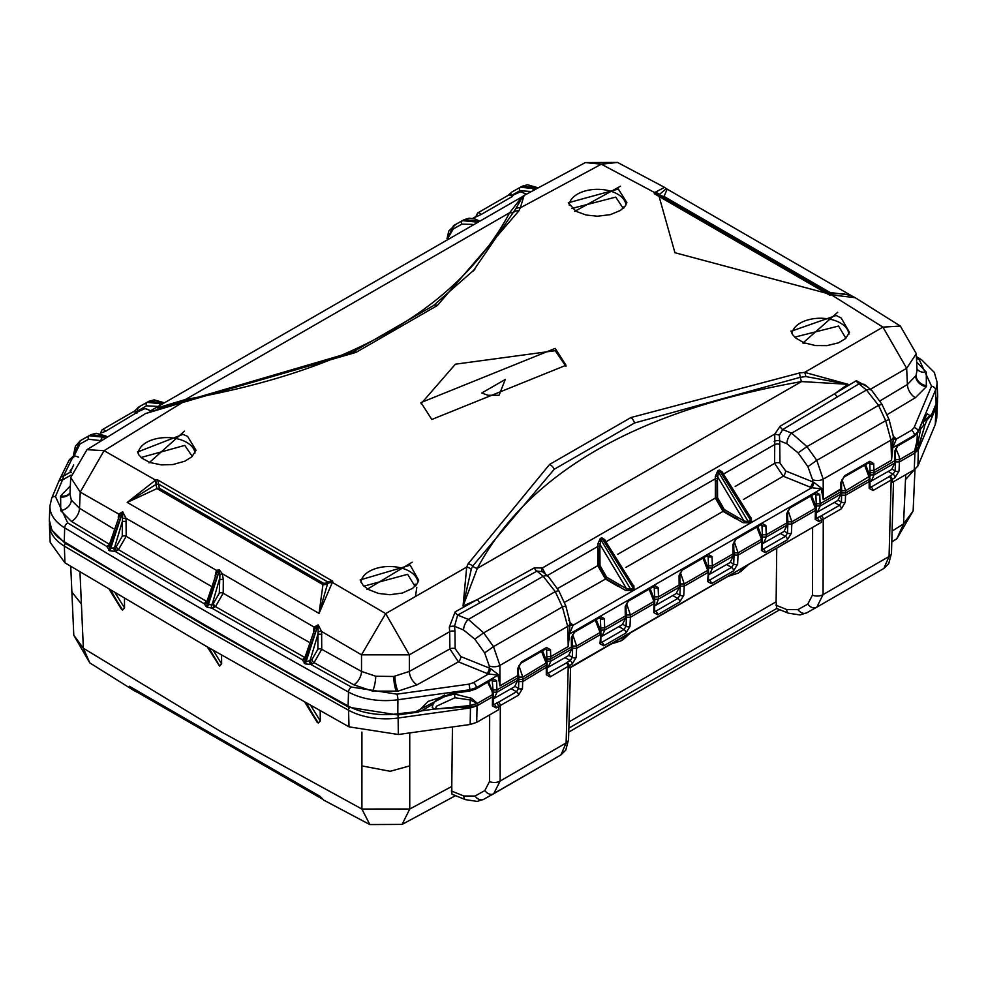 <?xml version="1.0" encoding="UTF-8"?>
<svg xmlns="http://www.w3.org/2000/svg" width="987" height="987" viewBox="0 0 987 987"><rect width="100%" height="100%" fill="white"/><g stroke="black" fill="none" stroke-linecap="round" stroke-linejoin="round"><path stroke-width="1.48" d="M837.692 312.287L802.912 343.044L837.692 312.287M790.969 331.04L792.512 334.519L795.658 337.973L803.862 342.711L815.484 345.561L826.97 345.623L838.407 342.859L845.526 338.603L849.499 332.422L841.208 317.987L836.149 315.482L791.031 331.287M184.396 431.171L149 462.891L184.396 431.171M137.514 451.812L138.945 455.019L141.857 458.153L149.999 462.545L161.56 464.902L172.861 464.544L184.816 461.225L191.897 456.771L196.043 450.294L187.567 436.377L182.965 434.354L137.563 452.009M845.884 338.282L838.555 326.043L794.732 337.147M192.28 456.426L184.791 445.396L141.092 457.487M870.398 389.273L906.671 368.311L916.294 353.679L917.034 370.248L916.035 375.541L907.398 384.486L906.671 368.311L882.933 327.129L900.354 326.055L855.236 297.704L831.436 294.854L882.933 327.129L804.639 372.37L799.26 373.049L631.001 417.526L549.611 464.408L468.097 563.836L466.703 567.069L385.683 613.606L361.513 654.825L321.614 631.47L318.233 624.944L314.039 627.053L222.285 573.706L223.309 579.418L219.385 579.394L212.328 603.945L211.058 604.525L211.773 608.128L207.196 607.178A8879.817 5126.712 180 0 1 206.715 606.894A8879.817 5126.712 180 0 1 206.234 606.623L204.087 603.674A2.764 2.184 -155 0 0 206.591 602.588L206.591 602.588A2.764 2.184 -155 0 0 206.641 602.477L205.53 602.23L204.087 603.674L115.06 551.363L109.754 550.82L106.818 546.453L67.684 522.913L55.469 496.584L62.44 480.015A4.145 3.294 -157.2 0 0 58.615 481.792L51.645 498.361A4.145 3.294 22.8 0 1 55.469 496.584M433.096 704.163L420.869 711.195L398.057 713.749A53.964 31.152 180 0 1 348.115 705.964A8882.84 5128.464 180 0 1 204.58 624.783A8882.84 5128.464 180 0 1 64.266 541.74A53.964 31.152 180 0 1 49.35 520.235A53.964 31.152 180 0 1 49.362 519.47L49.955 505.8A53.372 30.819 0 0 0 64.686 527.835A8882.26 5128.131 0 0 0 204.988 610.867A8882.26 5128.131 0 0 0 348.51 692.047A4.145 2.344 -61.1 0 1 351.384 687.038L310.695 664.399L305.193 663.893L302.195 659.637L211.773 608.128L214.29 607.289L212.328 603.945L213.513 603.254A2.764 1.592 -119.9 0 0 215.474 606.61L223.198 593.236A8862.581 5116.756 0 0 0 308.684 641.969M623.204 208.319L615.728 197.116L571.917 208.454M626.868 202.557L624.956 206.443L620.367 210.465L610.262 214.66L597.48 216.215L586.167 215.03L575.964 211.304L568.29 202.779L618.368 189.06L626.856 202.631M620.527 186.173L574.619 211.415L620.527 186.173M414.984 586.364L407.631 574.311L363.882 586.142M412.134 562.232L366.757 589.547L412.134 562.232M418.673 580.171L416.884 584.131L412.517 588.412L402.388 593.039L389.853 594.717L378.416 593.421L368.151 589.399L363.019 585.242L360.169 579.924L410.197 565.181L418.661 580.233M72.544 467.813L70.015 470.898L71.163 472.168A1.382 1.061 118 0 0 70.311 472.168L73.68 464.926M416.699 711.158L453.28 692.097L453.021 693.367L428.21 701.35L417.735 711.935L418.673 712.034L397.798 714.946L397.921 699.746A4.145 0.79 -97.9 0 0 396.947 694.157L351.384 687.038M916.504 358.145L919.316 359.848L931.531 386.164L914.073 427.655A4.145 3.294 22.8 0 1 918.107 431.492L935.553 390.001A53.372 30.819 0 0 0 937.045 381.969L937.638 395.639A53.964 31.152 180 0 1 937.65 396.404A53.964 31.152 180 0 1 936.12 403.757L930.963 416.243L927.286 413.824L921.981 422.769A2.764 2.196 -157.2 0 0 922.117 421.992L931.605 414.515L927.743 419.179L923.215 421.794M431.8 419.475L566.02 365.276L555.2 348.386L420.98 402.585L431.8 419.475M867.487 386.879L856.371 380.674L834.977 393.542L847.969 384.288L804.639 372.37A6.921 1.604 82.2 0 1 805.836 376.578L800.297 377.293L634.555 422.979L554.225 469.257L472.674 566.044L471.231 569.351A6.921 5.342 -155.1 0 0 466.703 567.069L463.051 606.055L477.56 599.454L455.167 611.829L449.319 627.127L449.702 631.655L409.346 654.837L385.683 613.606L332.335 582.392L319.048 613.408L327.61 583.576A6.921 5.564 17 0 1 322.946 584.625L319.048 613.408L127.224 502.42L156.958 488.59A6.921 0.975 84.3 0 1 156.156 484.383L127.224 502.42L155.564 480.114L104.067 450.677L182.361 402.56L355.999 352.396L437.389 305.501L518.903 210.848L520.297 207.862L601.317 164.2L654.665 192.576L664.522 187.357L617.554 162.436L601.317 164.2L585.316 162.571L524.122 195.451L522.765 196.364L515.769 208.763A6.921 5.54 26.6 0 1 520.297 207.862L524.122 195.451M830.437 293.682A6.921 1.246 84.5 0 1 830.598 293.608A6.921 1.246 84.5 0 1 831.436 294.854L829.45 295.051L654.245 193.674L654.665 192.576A6.921 5.638 20.5 0 1 659.316 194.686L658.909 195.833L674.948 252.771M332.755 581.207L332.335 582.392A6.921 5.428 -160.9 0 0 327.684 583.342L328.091 582.145L158.599 484.086L156.563 484.333A6.921 1.036 -98 0 0 155.564 480.114L157.55 479.83L332.755 581.207A6.921 5.416 -160.3 0 0 328.091 582.145A6.921 5.552 -162.1 0 1 323.403 583.194L322.946 584.625L156.958 488.59L159.462 488.331L323.403 583.194M421.005 403.732L455.389 364.191L555.2 350.693L565.995 366.448M182.361 402.56A6.921 1.394 -100.3 0 0 181.337 401.438L145.521 413.59L182.361 402.56M145.459 413.627L86.979 449.677L104.067 450.677L80.243 492.094L79.515 508.268L71.323 500.138L69.966 494.08L70.706 477.511L80.243 492.094L118.674 514.054A2.764 1.912 -164.4 0 1 119.39 515.584M215.117 575.902L216.412 570.313A2.764 2.171 -140.6 0 1 216.856 572.682L218.793 571.535L219.336 569.869L216.412 570.313L126.015 518.261L122.659 511.784L118.674 514.054L118.748 516.756M211.058 604.525L208.343 604.747L219.028 571.658L219.916 574.459L222.285 573.706L219.336 569.869M473.205 271.018L515.769 208.763M505.258 379.477L481.742 393.011L487.96 395.281L499.04 395.281L505.258 379.477M186.21 400.599A6.921 1.456 81.2 0 1 185.457 399.501C350.693 370.31 458.758 308.043 509.674 212.711A6.921 5.453 -155 0 0 514.326 211.835A6.921 5.589 -156.5 0 1 518.903 210.848M150.012 411.11L521.987 196.894L509.674 212.711L185.457 399.501L157.278 407.927M122.659 511.784L109.569 548.204L109.249 545.071M122.832 511.908L122.363 521.346L114.603 547.403L110.556 548.76L122.228 513.45L119.02 516.435M206.764 601.515L118.428 549.66L126.2 536.311L126.015 518.261A2.764 1.024 -11.2 0 0 122.832 518.582M206.234 606.623L219.57 569.992M313.558 631.075L314.039 627.053A2.764 1.937 -161.8 0 1 314.791 628.793M223.309 579.418L223.198 593.236A2.764 1.53 -179.6 0 0 219.287 593.212L213.513 603.254M314.742 629.003L318.048 624.845M318.233 624.944L317.962 634.172L310.066 660.488L306.019 661.858L317.518 626.424L305.045 661.278L304.675 658.23M318.382 631.766A2.764 1.11 169.7 0 1 321.614 631.47L321.737 649.286A8862.581 5116.756 0 0 0 361.513 671.431L361.513 654.825L409.346 654.837L409.346 671.431L393.677 676.477L375.726 676.243L361.513 671.431A11.067 6.255 -61.1 0 1 353.864 684.842L314.039 662.672L321.737 649.286A2.764 1.53 -179.6 0 0 317.851 649.286L312.077 659.328A2.764 1.592 -119.9 0 0 314.039 662.672L312.015 663.844L310.066 660.488L312.077 659.328M118.292 517.607L118.329 516.435M454.97 631.384L455.155 648.693A4.145 2.307 179.4 0 0 449.887 648.952L458.449 661.87L416.995 684.855A11.067 6.243 61.1 0 1 409.346 671.431A16819.085 9710.414 0 0 0 449.887 648.952L449.702 631.655A4.145 2.307 179.4 0 1 454.97 631.384L454.538 626.313A4.145 1.962 -8.9 0 0 449.319 627.127M463.582 629.977A8.303 3.899 -67.9 0 1 468.344 619.404L483.679 632.864L474.796 639.132L463.582 629.977L454.538 626.313L457.66 615.074A4.145 2.332 61.3 0 1 455.167 611.829M735.167 486.455A16819.085 9710.414 0 0 0 774.61 463.359L774.795 434.046L779.422 435.144L782.703 429.53L837.605 396.762A4.145 2.443 -121 0 1 834.977 393.542L780.088 426.285L774.795 434.046L542.332 567.981L534.399 567.833L477.56 599.454A4.145 2.344 -118.9 0 0 480.077 602.749L457.66 615.074L468.344 619.404L543.183 576.285A8.303 5.552 -50.4 0 1 548.476 576.667L542.443 571.67A4.145 2.566 128.6 0 1 542.332 567.981L545.466 574.163M471.231 569.351L463.051 606.055L477.326 568.364A6.921 5.453 25 0 1 472.674 566.044A6.921 5.379 21.9 0 0 468.097 563.836M799.26 373.049A6.921 1.419 83.4 0 1 800.297 377.293A6.921 1.456 -98.8 0 0 801.543 381.574L847.969 384.288L805.836 376.578M801.543 381.574C636.307 410.765 528.242 473.032 477.326 568.364L801.543 381.574M856.371 380.674A4.145 2.455 -121.2 0 0 858.998 383.844L864.464 384.375L871.768 390.408A8.303 5.552 -50.4 0 0 866.475 390.025L878.553 405.373L885.684 420.684L889.102 419.635L893.408 436.599A8.303 4.775 178.4 0 1 890.965 440.103L885.684 420.684L816.792 460.374L823.195 479.164L890.965 440.103L891.532 460.238L893.408 436.599M664.522 187.357L666.41 188.64L659.39 194.451A6.921 5.564 -163 0 0 664.054 196.45L667.163 189.146L852.003 296.026M849.017 294.94L830.042 292.485A6.921 0.975 -95.7 0 0 830.536 293.62M74.753 456.031L72.187 458.424A4.145 3.541 -153.8 0 0 69.065 460.263L73.272 456.105A4.145 2.393 60.1 0 1 74.753 456.031L74.457 455.278A2.764 1.592 -178.3 0 1 73.655 454.106L75.431 446.136L80.403 440.621L74.457 453.021M74.926 455.932L78.504 457.129M216.424 573.41L216.856 572.682M126.311 521.383L122.363 521.346L122.252 536.274A2.764 1.53 -179.6 0 1 126.2 536.311A8862.581 5116.756 0 0 0 210.737 586.019M219.916 574.459L219.287 593.212M314.964 628.485L304.354 659.131A2.764 2.023 40.4 0 1 304.304 659.168L304.304 659.168A2.764 2.023 40.4 0 1 302.195 659.637L304.366 659.02M317.851 649.286L317.962 634.172L321.848 634.185M332.187 582.675A6.921 5.367 19.7 0 0 327.61 583.576L327.684 583.342M156.563 484.333L156.156 484.383A6.921 1.036 81.2 0 0 155.095 480.213M119.612 515.189L108.854 546.07A2.764 1.986 42.9 0 1 106.818 546.453L108.903 545.922M722.731 472.366L719.264 470.009L717.759 470.885L715.353 476.413L715.439 478.72L606.61 541.419M605.253 540.123L601.749 537.718L600.232 538.581L597.789 544.071L597.888 546.44L547.205 575.606M779.952 463.051L785.615 470.922A4.145 1.949 112.1 0 1 783.234 476.215L774.61 463.359A4.145 2.307 179.4 0 1 779.952 463.051L779.755 444.397A4.145 2.307 -0.6 0 0 774.4 444.705L724.137 473.698M774.19 441.448A4.145 2.06 173.3 0 1 779.508 440.745L786.873 443.731A8.303 3.899 -67.9 0 1 791.636 433.145L782.703 429.53A4.145 2.43 59.4 0 1 780.088 426.285M489.268 665.941L489.281 668.1A4.145 1.949 -67.9 0 1 486.887 673.393L458.449 661.87A4.145 1.949 112.1 0 0 460.83 656.577L490.391 668.483L498.645 674.824L499.953 685.842L499.903 665.411A8.303 4.639 179.9 0 1 489.268 665.941L484.629 652.888L493.5 646.633L499.903 665.411L567.685 626.363L562.393 606.943L565.81 605.895L558.679 590.584L555.262 591.62L543.183 576.285L536.94 571.115A4.145 2.356 60.7 0 1 534.399 567.833M480.077 602.749L536.94 571.115L542.443 571.67M654.813 192.317A6.921 5.663 -158.3 0 1 659.39 194.451L659.316 194.686M140.388 406.064L148.938 401.29L162.559 402.795A2.764 1.604 -59.9 0 1 163.941 402.659L154.157 399.871L148.963 401.277A2.764 2.282 60.9 0 0 148.938 401.29L138.39 407.212L134.454 411.332M148.963 401.277L140.635 405.916A2.764 2.282 60.9 0 0 140.635 405.916L134.146 411.394M159.388 405.472A2.764 1.604 -59.9 0 1 160.918 403.732L147.125 402.338A2.764 2.245 -119.1 0 0 146.532 405.83L136.514 411.616M101.402 440.733L88.559 439.24L79.935 444.039A2.764 2.245 -119.1 0 1 80.515 440.547L82.624 439.338A2.764 2.282 60.9 0 1 82.649 439.326A2.764 2.282 60.9 0 0 82.649 439.326L90.989 434.687L104.573 436.192A2.764 1.604 -59.9 0 1 105.954 436.057L96.183 433.268L90.989 434.687A2.764 2.282 60.9 0 0 90.964 434.699L80.403 440.621L90.964 434.699A2.764 2.282 60.9 0 1 91.026 434.662M70.336 485.851L60.663 496.017A11.067 8.686 -153.5 0 0 70.015 492.834M60.663 496.017L60.7 510.649A11.067 8.673 153.3 0 0 71.323 500.138M106.719 437.438L104.573 436.192L102.932 437.142L89.151 435.736A2.764 2.245 -119.1 0 0 88.559 439.24M537.964 187.949L537.286 187.555A2.764 1.604 120.1 0 0 535.904 187.69L522.283 186.198A2.764 2.282 -119.1 0 1 522.345 186.161M508.095 195.401L511.846 192.046L522.283 186.198L513.98 190.824A2.764 2.282 60.9 0 0 513.956 190.836L513.733 190.972M531.413 191.503L519.89 190.738A2.764 2.245 -119.1 0 1 520.47 187.246L534.263 188.64A2.764 1.604 120.1 0 0 532.511 190.91M464.371 219.57A2.764 2.282 60.9 0 0 464.334 219.583L477.918 221.1A2.764 1.604 -59.9 0 1 478.757 220.829M455.747 224.37L455.969 224.246A2.764 2.282 60.9 0 0 455.994 224.234A2.764 2.282 60.9 0 0 455.969 224.246L464.309 219.595A2.764 2.282 60.9 0 0 464.309 219.595L453.749 225.517L447.814 237.916M475.574 222.606A2.764 1.604 -59.9 0 1 476.277 222.038L462.496 220.644A2.764 2.245 -119.1 0 0 461.904 224.135L453.28 228.947L447.975 238.064M108.78 550.252L109.569 548.204L110.556 548.76L109.754 550.82M113.838 547.81A2.764 0.999 74.2 0 0 115.06 551.363L116.552 550.746L114.603 547.403L116.478 546.317L122.252 536.274M207.196 607.178L208.343 604.747L206.739 602.033L216.486 573.299M304.218 663.313L305.045 661.278L306.019 661.858L305.193 663.893M353.864 684.842L372.617 691.097A11.067 2.542 99.6 0 0 375.726 676.243M372.617 691.097L397.946 691.159L416.995 684.855M394.911 676.292A11.067 2.48 -99.3 0 0 397.946 691.159M719.264 470.009A1.382 0.802 -120.4 0 0 719.955 471.231L721.818 471.527L751.329 518.631L750.651 520.174L719.955 471.231L718.462 472.107L748.232 521.58L744.062 521.025L717.302 476.302A1.382 0.691 -4.1 0 0 715.353 476.413M779.755 444.397L779.422 435.144M557.643 588.486A16819.085 9710.414 0 0 0 597.764 565.687L597.888 546.44A1.382 0.765 179.6 0 1 599.837 546.428L599.837 546.527A1.382 0.765 179.6 0 0 597.888 546.539L597.641 548.612M599.837 546.428L600.923 539.815L630.705 589.288L626.535 588.733L599.738 543.973A1.382 0.691 -4.2 0 0 597.789 544.071M600.232 538.581A1.382 0.79 60.5 0 0 600.923 539.815L604.328 539.272L633.802 586.352L633.123 587.882L602.44 538.951A1.382 0.79 60.4 0 1 601.749 537.718M617.726 554.287A16819.085 9710.414 0 0 0 715.316 498.016L715.439 478.72A1.382 0.765 179.6 0 1 717.401 478.707L717.401 478.831A1.382 0.765 179.6 0 0 715.439 478.843L715.18 480.965M717.401 478.707L718.462 472.107A1.382 0.802 59.7 0 1 717.759 470.885M871.768 390.408L881.971 404.325L878.553 405.373L806.959 446.617L798.088 452.873L786.873 443.731M880.157 400.808A16819.085 9710.414 0 0 0 907.398 384.486A11.067 6.514 -121 0 0 915.368 397.724L926.337 386.731A11.067 8.686 26.5 0 1 915.702 376.244M926.337 386.731L926.299 372.111A11.067 8.673 -26.7 0 1 916.985 368.99M837.605 396.762L858.998 383.844L866.475 390.025L791.636 433.145L806.959 446.617L816.792 460.374L807.909 466.641L798.088 452.873M69.065 460.263L60.367 477.93A4.145 3.541 26.2 0 1 63.489 476.104L62.44 480.015L70.891 475.154M71.261 472.625L70.311 472.168L63.489 476.104L72.187 458.424M486.887 673.393L488.565 673.961L473.427 682.683A4.145 2.393 60.1 0 1 476.363 687.655L469.824 689.765L476.363 687.692L498.016 675.17L488.565 673.961A4.145 1.493 105.8 0 0 490.391 668.483M617.418 585.994L619.17 586.71L617.924 585.624A2.764 1.604 -59.9 0 1 617.418 585.994L605.463 579.073A2.764 1.604 120.1 0 0 605.969 578.703L598.369 565.44A2.764 1.53 -0.4 0 0 597.764 565.687L605.463 579.073L564.231 602.502M734.945 518.274L736.697 519.002L735.451 517.916A2.764 1.604 -59.9 0 1 734.945 518.274L723.039 511.389A2.764 1.604 120.1 0 0 723.545 511.019L715.933 497.744A2.764 1.53 -0.4 0 0 715.316 498.016L723.039 511.389L625.943 567.389M893.457 438.586A4.145 3.047 139.9 0 0 896.356 439.018L892.779 447.74L914.431 435.267A4.145 2.393 -119.9 0 0 911.507 430.295L896.356 439.018L895.369 438.055A4.145 2.776 -50.4 0 1 893.445 438.228M918.107 431.492L914.431 435.304L918.107 431.492M514.597 686.718L518.372 679.204L514.597 686.718L493.278 698.895M493.081 692.171L496.992 692.171L494.216 698.451M568.463 655.676L572.238 648.175L568.463 655.676L547.106 667.878M546.946 661.142L550.857 661.142L548.093 667.422M622.328 624.648L626.103 617.134L622.328 624.648L600.898 636.874M600.812 630.101L604.723 630.101L601.959 636.381M676.194 593.606L679.969 586.105L676.194 593.606L654.714 605.858M654.677 599.306L658.588 599.072L655.824 605.352M730.059 562.578L733.834 555.064L730.059 562.578L708.518 574.841M708.53 568.833L708.543 568.031L712.454 568.043L709.69 574.311M783.925 531.549L787.7 524.035L783.925 531.549L762.334 543.825M762.346 538.285L762.408 537.002L766.331 537.002L763.556 543.282M837.803 500.508L841.578 492.994L837.79 500.508L816.138 512.808M816.163 507.602L816.274 505.961L820.197 505.973L817.421 512.253M891.668 469.479L895.443 461.965L891.668 469.479L869.966 481.779M869.979 476.844L870.152 474.932L874.063 474.932L871.287 481.212M73.754 457.117L74.444 455.821L73.272 456.105M312.015 663.844L310.695 664.399A2.764 1.061 72.9 0 1 309.4 660.871M499.953 685.903A4.145 2.393 60.1 0 1 499.953 685.842L517.558 675.7L499.953 685.903L498.016 675.17A4.145 2.48 174.6 0 1 498.645 674.824M67.684 522.913A4.145 2.455 -58.8 0 0 64.686 527.835L64.266 541.74A2.764 1.641 -58.8 0 0 64.834 543.01L205.148 626.042L348.682 707.235A2.764 1.567 -61.1 0 1 348.115 705.964L348.51 692.047A53.372 30.819 0 0 0 397.921 699.746L469.824 689.765L469.565 691.073L475.783 689.037A2.764 1.592 60.1 0 0 476.363 687.692L492.488 678.402L496.547 680.66L496.954 689.938L517.595 678.044L517.558 680.327L496.992 692.171L496.954 689.938L493.044 690.012L492.155 679.636M743.088 522.691L736.697 519.002A1.382 0.802 120.1 0 0 737.671 517.324L744.062 521.025A1.382 0.802 -59.9 0 1 743.088 522.691L749.145 522.826A1.382 0.802 60.1 0 1 748.232 521.58L750.651 520.174A1.382 0.802 -119.9 0 0 751.563 521.432L751.354 517.928A1.382 0.802 -59.9 0 1 751.144 518.027M600.01 565.551L599.886 548.488L598.233 548.365L598.369 565.44A1.382 0.765 -0.4 0 1 600.01 565.551L606.697 577.222L626.535 588.733A1.382 0.802 -59.9 0 1 625.561 590.411L631.618 590.534L634.036 589.14L633.827 585.649A1.382 0.802 -59.9 0 1 633.617 585.735M717.586 497.867L717.463 480.817L715.809 480.706L715.933 497.744L717.586 497.867L724.273 509.526L737.671 517.324M892.26 448.049A4.145 2.134 -178.2 0 1 892.779 447.74L891.532 460.3L873.927 470.392L891.532 460.238A4.145 2.393 -119.9 0 0 891.532 460.3M894.518 451.367L894.629 463.088L874.063 474.932L874.026 472.699L894.654 460.806L895.468 459.732L895.332 450.282A2.764 1.518 179.2 0 1 894.518 451.367L898.306 444.594L914.431 435.304A2.764 1.592 -119.9 0 1 913.863 436.649L897.726 445.939A2.764 1.592 60.1 0 0 898.306 444.594M521.407 661.981A2.764 1.592 60.1 0 1 520.84 663.276L518.372 667.619A2.764 1.542 180 0 1 517.558 668.705L521.407 661.981L546.527 647.497L550.512 649.73A2.764 1.592 178.3 0 1 546.601 649.804L546.81 656.713L550.721 656.651L550.857 661.142L571.424 649.286L571.325 637.577A2.764 1.518 179.2 0 0 572.127 636.479L572.275 645.93L571.461 647.016L550.82 658.897L546.909 658.971L546.934 660.389M604.686 627.868L604.723 630.101L625.289 618.257L625.19 606.536A2.764 1.518 179.2 0 0 626.005 605.45L626.14 614.901L625.326 615.974L604.686 627.868L600.775 627.942L600.367 618.701L599.121 617.985M625.19 606.536L628.966 599.763L654.085 585.291L658.144 587.549L658.588 599.072L679.155 587.228L679.056 575.507A2.764 1.518 179.2 0 0 679.87 574.409L680.006 583.86L679.192 584.946L658.563 596.827L654.64 596.913L654.233 587.672L652.987 586.944M679.056 575.507L682.831 568.734L707.963 554.262L712.009 556.52L712.454 568.043L733.02 556.187L732.922 544.479A2.764 1.518 179.2 0 0 733.736 543.381L733.872 552.831L733.057 553.904L712.429 565.798L708.518 565.872L708.098 556.631L706.852 555.915M732.922 544.479L736.697 537.693L761.828 523.221L765.875 525.491L766.331 537.002L786.898 525.158L786.787 513.437A2.764 1.518 179.2 0 0 787.601 512.352L787.737 521.802L786.923 522.876L766.294 534.757L762.383 534.843L761.964 525.602L760.718 524.887M785.615 470.922L813.683 482.236L821.937 488.565L823.232 499.582L841.578 488.442L840.788 491.834L820.16 503.728L816.249 503.802L815.83 494.573L814.583 493.845M496.547 680.66A2.764 1.567 177.4 0 1 492.624 680.771L491.378 680.055M545.416 649.113L546.601 649.804L546.181 648.693M517.558 668.705L517.558 675.7L518.372 674.627L518.372 667.619M568.241 646.497L570.116 622.859A8.303 4.775 178.4 0 1 567.685 626.363L568.241 646.497A4.145 2.393 -119.9 0 0 568.241 646.559L550.721 656.651L568.241 646.497M546.909 658.971L546.81 656.713L550.721 656.589L550.512 649.73M570.178 624.833A4.145 3.047 139.9 0 0 573.077 625.277L569.487 633.987L568.241 646.559M625.561 590.411L619.17 586.71A1.382 0.802 120.1 0 0 620.144 585.032M786.787 513.437L790.575 506.664L815.694 492.192L819.741 494.45L820.197 505.973L840.764 494.117L840.764 489.552L823.244 499.644L821.295 488.923L811.857 487.701A4.145 1.493 105.8 0 0 813.683 482.236M840.764 482.507L840.764 489.49L841.566 488.417L841.578 481.409A2.764 1.542 180 0 1 840.764 482.507L844.613 475.771L869.732 461.299L873.717 463.52A2.764 1.592 178.3 0 1 869.806 463.594L869.387 462.496M868.622 462.915L869.806 463.594L870.016 470.515L873.927 470.392L873.717 463.52M518.409 676.946L517.595 678.044L517.558 675.762L518.372 674.639L518.372 679.204M599.886 617.566L600.367 618.701A2.764 1.567 177.4 0 0 604.278 618.59L604.698 627.868M653.752 586.525L654.233 587.672A2.764 1.567 177.4 0 0 658.144 587.549M707.617 555.496L708.098 556.631A2.764 1.567 177.4 0 0 712.009 556.52M761.483 524.455L761.964 525.602A2.764 1.567 177.4 0 0 765.875 525.491M815.348 493.426L815.83 494.573A2.764 1.567 177.4 0 0 819.741 494.45M870.115 472.773L870.016 470.515L873.927 470.441L874.026 472.699L870.115 472.773L870.152 474.932M568.968 634.308A4.145 2.134 -178.2 0 1 569.487 633.987L821.295 488.923A4.145 2.48 174.6 0 1 821.937 488.565M79.972 571.892L83.364 648.237L221.137 731.786L361.908 809.044L369.829 824.564L323.711 800.124L320.257 796.472L129.346 686.249L134.096 690.653L89.78 662.882L83.364 648.237L73.791 635.233L89.78 662.882M207.924 647.238L219.719 666.102L208.837 647.768M124.461 598.443L124.535 607.967L122.659 610.028L121.87 609.608L110.877 590.374M109.927 589.807L122.659 610.028M49.449 525.405L50.177 542.332L64.908 562.812L205.358 645.757L349.028 726.851L398.329 734.501L470.17 724.483L476.696 722.361L498.484 709.789L498.731 706.421L496.165 707.938L492.377 705.828L492.525 696.871L477.066 705.791L470.54 707.913L398.489 717.968A53.964 31.152 180 0 1 348.534 710.208A8882.84 5128.464 180 0 1 338.886 704.878L204.852 629.114L64.377 546.156A53.964 31.152 180 0 1 49.449 525.405A53.964 31.152 180 0 1 49.424 524.628L49.51 522.789M444.631 694.984L439.511 697.945L454.464 693.997L471.404 698.265L477.412 703.336L469.948 699.931L454.945 697.747L436.39 706.26L435.477 709.061L470.009 705.557L470.478 706.828L477.066 705.619L476.696 722.361M924.486 426.729L918.416 446.667L914.567 450.948L917.022 440.992A2.764 0.666 6.5 0 1 918.144 441.559L920.674 428.864L924.214 424.62L924.498 426.717L918.329 448.258L914.912 453.008L899.453 461.928L895.542 461.854L895.579 459.658L899.49 459.658L899.145 456.302L895.764 448.406M409.741 732.909L409.741 809.032L451.775 786.466L451.91 794.177L465.432 799.643A8.303 3.886 -68 0 1 463.779 795.991L475.006 796.053A8.303 6.193 60.7 0 0 483.827 799.26A8.303 6.193 60.7 0 0 483.877 799.223L493.611 793.782M892.1 531.055L903.537 523.937L905.721 474.661M452.441 726.95L451.775 786.466M455.55 795.645L402.091 824.404L409.741 809.032L361.908 809.044L361.921 732.095M568.87 728.135L776.695 608.498L776.115 601.786L569.043 721.867M323.711 800.124L320.257 796.472L320.997 798.273L134.948 690.851L129.346 686.249L136.786 691.961M320.195 710.874L320.269 720.979L318.332 723.002L317.543 722.57L306.538 703.25M305.588 702.719L318.332 723.002M221.557 655.084L221.631 663.955L219.509 665.978M914.986 469.281L913.135 510.921L903.537 523.937L896.875 538.742L891.804 541.9M570.005 667.878L821.505 522.234L569.511 667.73L569.474 665.571L550.141 676.922L546.292 674.787A2.764 1.653 0 0 0 547.106 673.615L547.106 666.842L522.678 681.635L522.468 688.544L518.496 695.193L498.731 706.421L497.029 702.83L498.349 702.263A2.764 1.592 60 0 1 500.31 705.693L500.125 781.05L493.722 793.708A8.303 6.193 -119.3 0 1 493.66 793.745A8.303 6.193 -119.3 0 1 484.851 790.55L489.49 781.581L489.663 714.884M361.908 765.912L390.161 771.291L409.741 765.887M786.725 609.534L797.952 609.608A8.303 6.193 60.7 0 0 806.774 612.804L800.075 614.95L788.379 613.186A8.303 3.886 -68 0 1 786.725 609.534L775.844 605.142M788.379 613.186L776.732 608.473M115.22 592.965L124.535 607.967M213.254 650.31L221.631 663.955M310.843 705.656L320.269 720.979M73.791 635.233L71.817 590.67L71.977 592.175L81.39 603.958M905.498 479.67L914.517 469.59M816.928 607.104L883.871 568.463L889.065 556.495A8.303 4.799 1.6 0 0 891.483 553.226L888.732 563.651L883.871 568.463L816.668 607.264A8.303 6.193 -119.3 0 1 816.607 607.289A8.303 6.193 -119.3 0 1 807.785 604.093L812.437 595.136L812.609 527.811M914.9 452.836L914.567 450.948L899.49 459.658L899.034 471.046L894.987 477.671L891.187 480.027L889.065 556.495L823.072 594.593L816.804 607.19L806.774 612.804A8.303 6.193 60.7 0 0 806.823 612.767L816.545 607.326M869.165 488.38L869.152 481.607L869.966 480.447L869.966 487.208A2.764 1.653 0 0 1 869.165 488.38L873.001 490.527L891.187 480.027A2.764 1.592 -120 0 0 889.238 476.598L890.212 475.833L892.421 479.114L892.47 482.322L914.258 469.738L917.922 465.975L935.294 424.496L936.762 418.032L937.49 401.092A53.964 31.152 180 0 1 935.997 407.643L918.576 449.245L914.912 453.008L914.258 469.738M493.981 793.56L560.924 754.919L566.119 742.952L568.241 666.472A2.764 1.592 -120 0 0 566.291 663.042L547.119 673.751M776.732 548.513L776.115 601.786M470.009 706.84L434.403 709.048L432.232 707.457L433.083 704.175L435.267 701.152L439.499 697.945M842.01 479.571L845.674 490.724L869.966 476.018L869.152 481.607L845.538 495.24L841.627 495.141L841.417 502.062L839.394 505.369L821.295 515.819A2.764 1.592 60 0 1 823.257 519.248L821.677 519.964L821.505 522.234M522.468 688.544A2.764 1.592 -178.3 0 1 518.557 688.457L516.534 691.764L498.349 702.263M518.891 665.596L522.814 677.119L547.106 662.425L547.143 664.658L522.789 679.401L522.678 681.635L518.767 681.536L518.557 688.457L515.041 686.434M569.511 667.73L570.498 667.113M937.465 399.106L937.502 400.327A53.964 31.152 180 0 1 937.49 401.092M917.022 440.992L917.342 433.478M841.627 495.141L841.738 492.92L845.649 492.994L869.189 479.411L869.165 477.165L864.612 465.222M788.058 510.415L791.87 521.79L815.348 508.231L810.66 496.103M734.205 541.419L738.054 552.856L761.545 539.297L756.819 527.12M680.351 572.423L684.25 583.922L707.728 570.363L702.978 558.148M626.498 603.427L630.434 614.987L653.925 601.428L649.125 589.165M572.645 634.431L576.63 646.053L600.108 632.494L595.284 620.194M546.292 674.787L546.292 663.572L541.542 651.346M493.118 692.936L492.488 694.638L492.081 691.319L487.615 682.214M841.738 492.92L841.763 490.724L845.674 490.724L845.328 502.136A2.764 1.592 -178.3 0 1 841.417 502.062L838.247 500.224M873.001 490.527A2.764 1.592 -120 0 0 871.052 487.097L869.979 487.344M492.858 704.619L493.192 704.669A2.764 1.678 -179.1 0 1 492.377 705.828M493.204 703.891L494.203 704.459L493.192 704.73M477.066 705.619L477.412 703.336L470.009 705.557L470.281 700.128A2.764 1.283 -58.3 0 0 471.404 698.265M493.192 704.669L493.327 695.724L492.525 696.871L492.488 694.638L477.412 703.336M518.903 677.119L518.866 679.327L522.789 679.401L522.814 677.119L518.903 677.119L518.372 673.282M569.474 665.571L567.266 662.289L570.178 660.599L565.058 657.65M821.295 515.819L819.975 516.374L821.677 519.964M745.259 566.686L738.338 573.102L747.467 565.415M627.855 634.468L620.934 640.884L611.545 643.894M622.822 639.786L630.064 633.198M738.338 573.102L728.949 576.1M899.034 471.046A2.764 1.629 -177.4 0 1 895.123 470.935L893.038 474.204L890.212 475.833M914.567 450.948L918.144 441.559L918.416 447.95M895.443 457.561L895.579 459.658M869.966 476.018L865.611 464.643M784.381 531.253L787.503 533.066L787.959 521.79L791.87 521.79L791.833 524.072L815.385 510.476L816.163 507.084L811.659 495.523M734.106 555.052L738.029 555.138L737.61 564.243A2.764 1.629 -177.4 0 1 733.699 564.132L734.143 552.856L738.054 552.856L738.029 555.138L761.569 541.542L762.346 538.149L757.819 526.552M680.302 586.118L684.213 586.204L683.794 595.309A2.764 1.629 -177.4 0 1 679.883 595.198L680.339 583.922L684.25 583.922L684.213 586.204L707.765 572.608L708.543 569.228L703.965 557.569M626.486 617.183L630.409 617.27L629.99 626.387A2.764 1.629 -177.4 0 1 626.079 626.264L626.523 614.987L630.434 614.987L630.409 617.27L653.949 603.674L654.726 600.293L650.125 588.597M572.682 648.249L576.593 648.336L576.174 657.453A2.764 1.629 -177.4 0 1 572.263 657.33L572.719 646.053L576.63 646.053L576.593 648.336L600.145 634.74L600.923 631.359L596.271 619.614M547.106 662.425L542.542 650.778M568.919 655.393L572.263 657.33L570.178 660.599A2.764 1.592 60 0 1 572.127 664.066L569.474 665.596M816.064 517.484L817.063 518.064L816.052 518.335M816.187 509.292L815.385 510.476L815.237 519.421A2.764 1.678 -179.1 0 0 816.052 518.261L816.163 507.084M787.922 523.986L791.833 524.072L791.414 533.177L787.367 539.803L765.209 552.597L761.433 550.499A2.764 1.678 0.9 0 0 762.248 549.327L762.383 540.382L761.569 541.542L761.433 550.499M791.414 533.177A2.764 1.629 2.6 0 1 787.503 533.066L785.418 536.336L780.52 533.511M762.26 548.55L763.259 549.13L762.248 549.401M730.516 562.294L733.699 564.132L731.601 567.402L726.654 564.539M708.444 579.616L709.443 580.196L708.432 580.467M708.543 569.215L707.617 581.565A2.764 1.678 0.9 0 0 708.432 580.393L708.567 571.448M676.65 593.323L679.883 595.198L677.798 598.467L672.789 595.58M654.64 610.682L655.639 611.261L654.628 611.533M654.763 602.489L653.949 603.674L653.813 612.631A2.764 1.678 0.9 0 0 654.628 611.459L654.726 600.293M622.785 624.364L626.079 626.264L623.981 629.533L618.923 626.609M600.824 641.747L601.823 642.327L600.812 642.599M600.923 631.359L599.997 643.697A2.764 1.678 0.9 0 0 600.812 642.525L600.947 633.592M105.609 431.282A4.145 2.393 60 0 0 104.153 429.987A4.145 2.393 60 0 0 102.08 429.789L133.381 411.715A4.145 2.393 -120 0 1 135.453 411.924A4.145 2.393 -120 0 1 136.909 413.208L137.267 412.282L105.609 431.282L100.748 433.096M481.125 214.5A4.145 2.393 60 0 0 479.67 213.217A4.145 2.393 60 0 0 477.585 213.007L508.885 194.945A4.145 2.393 -120 0 1 510.97 195.142A4.145 2.393 -120 0 1 512.426 196.438L512.771 195.5L512.426 196.438L481.125 214.5L472.65 218.411L476.265 216.326M804.319 343.575L802.912 343.044M848.783 334.457A28.401 16.397 0 0 0 840.492 323.057A28.401 16.397 0 0 0 810.265 319.319A28.401 16.397 0 0 0 792.03 333.729M194.97 453.045A28.401 16.397 0 0 0 186.716 442.41A28.401 16.397 0 0 0 155.946 438.796A28.401 16.397 0 0 0 138.217 453.761M569.166 205.086A28.401 16.397 180 0 1 587.203 190.454A28.401 16.397 180 0 1 617.652 194.143A28.401 16.397 180 0 1 625.931 204.988M361.057 582.392A28.401 16.397 180 0 1 379.02 567.661A28.401 16.397 180 0 1 409.556 571.337A28.401 16.397 180 0 1 417.846 582.515M415.502 596.185L416.81 587.314M416.02 585.538L415.095 584.107M623.907 207.973L623.204 206.912M922.117 421.992L918.107 431.541A2.764 2.196 22.8 0 1 917.972 432.306L913.863 436.649M437.389 305.501A6.921 4.479 -126.3 0 0 433.379 305.649L353.26 351.791A6.921 3.43 65.6 0 1 355.999 352.396M187.74 401.635A6.921 1.209 -99.1 0 0 186.851 400.5L181.337 401.438M159.462 488.331A6.921 1.024 -96.1 0 1 158.599 484.086A6.921 1.073 -98.2 0 0 157.55 479.83M549.611 464.408A6.921 4.441 53.1 0 1 554.225 469.257M631.001 417.526A6.921 3.479 66.2 0 1 634.555 422.979M828.401 293.892A6.921 1.283 84.2 0 1 828.574 293.818A6.921 1.283 84.2 0 1 829.45 295.051M654.245 193.674A6.921 5.626 21.1 0 1 658.909 195.833A6.921 5.552 17.9 0 0 663.597 197.893L827.538 292.744L830.042 292.485L664.054 196.45L663.597 197.893M535.435 189.319L534.263 188.64L535.904 187.69L537.125 188.406M109.816 544.528L71.508 521.481A11.067 6.539 121.2 0 0 79.515 508.268A8862.581 5116.756 0 0 0 113.32 528.613M831.905 294.78A6.921 1.332 -95.3 0 0 831.017 293.571L828.574 293.818L674.886 252.697M828.13 293.929A6.921 1.024 83.9 0 1 827.538 292.744M157.76 406.434L146.532 405.83M100.97 440.486A2.764 1.604 120.1 0 1 102.932 437.142L105.14 438.413M79.935 444.039L74.457 455.278M519.89 190.738L512.278 194.97M472.378 224.394L461.904 224.135M305.143 657.687L215.474 606.61L214.29 607.289M455.155 648.693L460.83 656.577M484.629 652.888L474.796 639.132M915.368 397.724L886.844 414.811M140.635 405.916A2.764 2.282 60.9 0 0 140.61 405.928L138.501 407.15A2.764 2.245 -119.1 0 0 137.909 410.641M161.609 404.127L160.918 403.732L163.213 403.165M70.015 493.068A11.067 8.772 23.2 0 1 60.355 496.967M60.7 510.649L71.508 521.481M109.039 544.972L107.793 545.688M537.286 187.555L527.502 184.766L522.308 186.185L511.846 192.046A2.764 2.245 60.9 0 0 510.896 194.525M476.425 222.124L478.09 221.199M453.28 228.947A2.764 2.245 -119.1 0 1 453.872 225.455L464.334 219.583L469.22 218.189L475.302 219.114L478.917 220.743M116.478 546.317A2.764 1.592 -119.9 0 0 118.428 549.66L116.552 550.746M205.53 602.23L206.715 601.552A2.764 1.592 -119.9 0 0 206.764 601.564M304.502 658.058L303.268 658.773M396.293 691.332A11.067 2.147 81.9 0 1 393.677 676.477M473.427 682.683L468.85 684.164L396.947 694.157M493.5 646.633L483.679 632.864L555.262 591.62L562.393 606.943L493.5 646.633M893.395 436.414L895.369 438.055M916.035 375.541A11.067 8.772 -156.8 0 0 926.645 385.781M926.299 372.111L916.664 362.007M914.073 427.655L911.507 430.295M919.316 359.848A4.145 2.455 -58.8 0 1 921.463 359.687L916.429 356.64M453.28 692.097L469.824 689.802A4.145 0.79 -97.9 0 0 468.85 684.164M823.244 499.644A4.145 2.393 60.1 0 1 823.232 499.582L823.195 479.164A8.303 4.639 179.9 0 1 812.56 479.694L812.56 481.841A4.145 1.949 -67.9 0 1 810.179 487.134L783.234 476.215L743.396 499.533M812.56 479.694L807.909 466.641M937.65 396.404L935.984 404.46A2.764 2.196 -157.2 0 0 936.12 403.757L935.553 390.001A4.145 3.294 -157.2 0 0 931.531 386.164M568.623 620.231A8.303 4.775 178.4 0 1 570.116 622.859L565.81 605.895M570.116 622.674L572.09 624.302A4.145 2.776 -50.4 0 1 570.165 624.487M810.179 487.134L811.857 487.701L573.077 625.277L572.09 624.302M749.145 522.826L751.563 521.432M599.886 548.488L599.837 546.527M631.618 590.534A1.382 0.802 60.1 0 1 630.705 589.288L633.123 587.882A1.382 0.802 -119.9 0 0 634.036 589.14M717.463 480.817L717.401 478.831M491.958 679.488L491.921 679.747A2.764 1.592 -119.9 0 0 492.488 678.402M545.984 648.545L545.959 648.804A2.764 1.592 -119.9 0 0 546.527 647.497M520.84 663.276L545.959 648.804M724.273 509.526A1.382 0.802 120.1 0 1 723.545 511.019L735.451 517.916A1.382 0.802 -59.9 0 0 736.179 516.423M606.697 577.222A1.382 0.802 120.1 0 1 605.969 578.703L617.924 585.624A1.382 0.802 -59.9 0 0 618.652 584.131M869.177 462.335L869.152 462.607A2.764 1.592 -119.9 0 0 869.732 461.299M844.613 475.771A2.764 1.592 60.1 0 1 844.033 477.079L869.152 462.607M493.056 691.085L493.044 690.012M571.325 637.577L575.1 630.804L600.219 616.332L604.278 618.59M600.812 629.768L600.775 627.942M575.1 630.804A2.764 1.592 60.1 0 1 574.533 632.149L599.652 617.677A2.764 1.592 -119.9 0 0 600.219 616.332M574.533 632.149L572.127 636.479M628.966 599.763A2.764 1.592 60.1 0 1 628.398 601.108L653.517 586.636A2.764 1.592 -119.9 0 0 654.085 585.291M628.398 601.108L626.005 605.45M654.677 599.072L654.64 596.913M682.831 568.734A2.764 1.592 60.1 0 1 682.264 570.079L707.383 555.607A2.764 1.592 -119.9 0 0 707.963 554.262M682.264 570.079L679.87 574.409M708.543 568.031L708.518 565.872M736.697 537.693A2.764 1.592 60.1 0 1 736.129 539.05L761.248 524.566A2.764 1.592 -119.9 0 0 761.828 523.221M736.129 539.05L733.736 543.381M762.408 537.002L762.383 534.843M816.274 505.961L816.249 503.802M790.575 506.664A2.764 1.592 60.1 0 1 789.995 508.009L815.114 493.537A2.764 1.592 -119.9 0 0 815.694 492.192M789.995 508.009L787.601 512.352M66.067 542.998A2.764 1.629 121.1 0 0 64.377 546.156L64.908 562.812M470.17 724.483L470.478 706.828M918.329 448.258L917.922 465.975M451.306 790.945L463.779 795.991M475.006 796.053L484.851 790.55M489.49 781.581A8.303 4.947 0.1 0 0 500.125 781.05L566.119 742.952A8.303 4.799 1.6 0 0 568.537 739.67L570.548 667.557M797.952 609.608L807.785 604.093M924.498 426.026L927.249 419.463M421.474 710.862L434.403 709.048M845.328 502.136L841.356 508.798L823.257 519.248L823.072 594.593A8.303 4.947 0.1 0 1 812.437 595.136M398.082 714.896L398.329 734.501M349.484 707.667A2.764 1.567 118.9 0 0 348.534 710.208L349.028 726.851M497.029 702.83L494.203 704.459A2.764 1.592 60 0 1 496.165 707.938M518.496 695.193A2.764 1.592 -120 0 0 516.534 691.764L511.18 688.679M550.141 676.922A2.764 1.592 -120 0 0 548.192 673.492L547.106 672.875M935.318 406.052A2.764 2.196 22.7 0 1 935.997 407.643L935.294 424.496M454.464 693.997L454.945 697.747M894.987 477.671A2.764 1.592 -120 0 0 893.038 474.204L888.251 471.441M841.356 508.798A2.764 1.592 -120 0 0 839.394 505.369L834.385 502.469M889.238 476.598L871.052 487.097L869.966 486.468M518.767 681.536L518.866 679.327M566.291 663.042L567.266 662.289M895.542 461.854L895.123 470.935L892.112 469.195M920.032 427.42A2.764 2.221 16.9 0 1 920.674 428.864M841.566 488.368L841.763 490.724M821.677 520.001L819.025 521.531A2.764 1.592 -120 0 0 817.063 518.064L819.975 516.374M787.7 519.113L787.959 521.79M765.209 552.597A2.764 1.592 60 0 0 763.259 549.13L785.418 536.336A2.764 1.592 -120 0 1 787.367 539.803M733.834 549.882L734.143 552.856M711.405 583.662A2.764 1.592 60 0 0 709.443 580.196L731.601 567.402A2.764 1.592 -120 0 1 733.563 570.868L711.405 583.662L707.617 581.565M679.957 580.689L680.339 583.922M657.589 614.728A2.764 1.592 60 0 0 655.639 611.261L677.798 598.467A2.764 1.592 -120 0 1 679.747 601.934L657.589 614.728L653.813 612.631M626.091 611.521L626.523 614.987M603.785 645.794A2.764 1.592 60 0 0 601.823 642.327L623.981 629.533A2.764 1.592 -120 0 1 625.943 633L603.785 645.794L599.997 643.697M572.213 642.352L572.719 646.053M576.174 657.453L572.127 664.066M819.025 521.531L815.237 519.421M737.61 564.243L733.563 570.868M683.794 595.309L679.747 601.934M629.99 626.387L625.943 633M150.69 410.703L145.077 408.569L137.23 412.035L141.733 409.445A13.83 7.982 60 0 1 141.918 409.334A13.83 7.982 60 0 1 148.827 410.012A13.83 7.982 60 0 1 150.258 410.962M526.503 194.155L520.581 191.786L512.734 195.266L517.25 192.662A13.83 7.982 60 0 1 517.422 192.564A13.83 7.982 60 0 1 524.344 193.242A13.83 7.982 60 0 1 526.046 194.402M469.565 691.073L453.021 693.367M921.981 422.769L917.972 432.306M353.26 351.791L186.851 400.5M433.379 305.649L474.772 269.377M473.686 270.524L474.784 269.365M107.509 436.957L105.954 436.057M70.706 477.511L86.979 449.677M585.316 162.571L617.554 162.436M900.354 326.055L916.294 353.679M855.236 297.704L851.362 295.755L843.157 293.694L831.017 293.571M521.987 196.894L522.765 196.364M666.41 188.64L667.163 189.146M513.98 190.824L511.735 192.12M447.012 238.595L448.814 230.97L455.994 224.234M881.971 404.325L889.102 419.635M51.645 498.361L49.955 505.8M558.679 590.584L548.476 576.667M921.463 359.687L934.319 372.395L937.045 381.969M935.984 404.46L931.284 415.626M64.834 543.01L51.842 530.056L49.35 520.235M348.682 707.235L397.798 714.946M73.655 454.106L73.593 455.92M60.367 477.93L58.615 481.792M750.663 518.002L751.329 518.631M633.136 585.71L633.802 586.352M475.783 689.037L491.921 679.747M841.578 481.409L844.033 477.079M895.332 450.282L897.726 445.939M572.275 645.93L572.238 648.175M626.14 614.901L626.103 617.134M680.006 583.86L679.969 586.105M733.872 552.831L733.834 555.076M787.737 521.802L787.7 524.035M841.603 490.761L841.578 493.007M895.468 459.732L895.443 461.965M369.829 824.564L402.091 824.404M779.767 609.707L568.759 732.095M137.501 692.405L134.096 690.653M321.799 798.816L320.997 798.273M913.135 510.921L896.875 538.742M568.537 739.67L565.785 750.095L560.924 754.919L483.827 799.26L477.128 801.407L465.432 799.643M109.236 589.399L121.598 609.448M207.245 646.855L219.435 665.929M304.909 702.337L317.271 722.41M71.817 590.67L70.731 566.328M891.483 553.226L893.482 481.742M547.106 666.842L547.143 664.658M740.484 571.855L747.788 565.23M623.081 639.638L630.385 633.012M924.523 426.421L922.635 421.252M493.327 695.687L493.303 693.491L488.59 681.659M869.966 480.447L870.003 478.251M622.834 639.786L620.934 640.884M762.383 540.358L762.346 538.149M133.381 411.715L137.6 412.344M102.08 429.789L100.44 433.33M508.885 194.945L513.117 195.574M477.585 213.007L475.956 216.548"/></g></svg>
